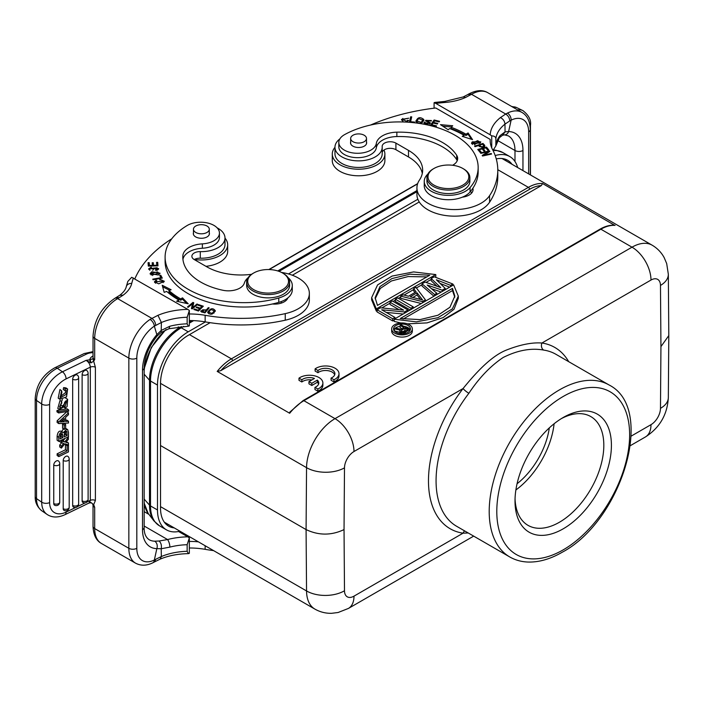 <?xml version="1.0" encoding="UTF-8"?>
<svg xmlns="http://www.w3.org/2000/svg" width="704" height="704" viewBox="0 0 704 704"><rect width="100%" height="100%" fill="white"/><g stroke="black" fill="none" stroke-linecap="round" stroke-linejoin="round"><path stroke-width="1.06" d="M288.086 277.631A24.156 13.948 180 0 1 292.283 285.481A24.156 13.948 180 0 1 278.766 297.994A78.901 45.549 180 0 1 188.214 289.318A78.901 45.549 180 0 1 165.106 257.11A78.901 45.549 180 0 1 187.106 225.553A18.788 10.842 180 0 1 213.937 225.394A18.788 10.842 180 0 1 219.437 233.059A18.788 10.842 180 0 1 202.365 243.866A21.472 12.399 0 0 0 182.864 255.719A61.186 35.323 0 0 0 182.811 257.11A61.186 35.323 0 0 0 200.737 282.084A61.186 35.323 0 0 0 222.904 290.268A16.104 9.293 0 0 0 244.323 283.114A24.156 13.948 180 0 1 248.169 277.631M134.86 278.819A161.022 92.963 180 0 1 171.776 238.779M217.122 227.841A23.619 13.631 180 0 1 224.99 238.005A23.619 13.631 180 0 1 223.018 243.461A23.619 13.631 180 0 1 218.073 247.65A23.619 13.631 180 0 1 200.288 251.627A8.052 4.646 0 0 0 191.875 256.265A8.052 4.646 0 0 0 194.234 259.556A8.052 4.646 180 0 1 200.288 258.201A23.619 13.631 0 0 0 218.073 254.223A23.619 13.631 0 0 0 224.99 244.578L224.99 238.005M251.557 274.314A48.303 27.887 0 0 1 206.818 266.816L194.234 259.556M281.512 272.43A37.567 21.692 180 0 1 309.346 293.383A37.567 21.692 180 0 1 298.338 308.722A37.567 21.692 180 0 1 285.243 313.632A123.446 71.271 180 0 1 205.146 315.304A53.671 30.985 0 0 0 189.341 313.975M209.176 307.894L208.296 307.639L206.589 309.681L200.719 310.948L201.485 311.881L204.97 312.91L209.176 307.894M207.689 312.25L207.689 312.189C210.109 315.304 212.652 314.82 215.327 310.728C212.934 307.657 210.39 308.141 207.689 312.189L207.689 312.224M196.953 304.014L197.727 304.322L192.236 308.906L191.409 308.581L192.526 303.706L188.214 307.305L187.449 306.997L192.94 302.412L193.758 302.738L192.641 307.622L196.953 304.014L196.953 304.964M171.125 289.749L162.228 285.278L164.173 292.362L166.707 291.412A93.122 53.768 0 0 0 178.754 300.001L176.616 301.233L188.214 303.802L182.494 297.854L180.664 298.91A90.438 52.219 180 0 1 168.96 290.558L171.125 289.749M203.315 306.214L198.546 304.621L197.974 305.184L201.89 306.504L200.244 308.141L196.706 306.962L196.134 307.525L199.672 308.713L198.185 310.191L194.41 308.924L193.838 309.487L198.458 311.045L203.315 306.214M151.809 271.762L150.093 273.557L158.277 275.009L160.028 273.196L151.809 271.762L151.809 272.615M162.307 278.115L160.802 275.299L159.72 275.493L160.899 277.71L152.759 279.162L153.076 279.761L162.307 278.115M155.786 270.459L157.458 270.072L158.646 268.611L149.811 268.778L151.422 267.731L151.202 267.142L148.685 268.805L157.115 267.722L157.485 268.541L155.558 269.878L155.786 270.459M157.969 265.866L157.714 262.346L156.57 262.372L156.79 265.267L153.498 265.355L153.305 262.742L152.178 262.768L152.372 265.382L149.415 265.452L149.204 262.662L148.069 262.689L148.324 266.103L157.969 265.866M159.817 279.928L161.841 279.99L163.152 281.195L155.54 281.829L156.772 280.702L156.094 280.192L154.44 281.82L158.752 283.835L164.278 281.248L159.711 279.277L159.817 279.928M182.943 259.406A21.472 12.399 180 0 1 202.365 248.248A18.788 10.842 0 0 0 219.437 237.442L219.437 233.059M165.106 257.11L165.106 261.492A78.901 45.549 0 0 0 188.214 293.7A78.901 45.549 0 0 0 272.404 303.987A13.42 7.744 0 0 0 284.196 301.831A13.42 7.744 0 0 0 287.857 297.906A24.156 13.948 0 0 0 292.283 289.863L292.283 285.481M189.341 310.455L189.341 325.864L188.434 326.19L187.15 323.831L187.15 317.258L189.341 310.455L187.801 309.382A53.671 30.985 0 0 0 157.96 315.313L161.383 322.502L161.216 330.422L169.866 326.234L168.978 328.724L188.434 326.19M119.786 295.249C123.508 292.345 125.673 289.494 126.28 286.704L127.82 281.433L131.701 277.297L187.801 309.382M189.341 537.9L189.341 553.318L188.434 553.634L187.15 551.285L187.15 544.711L189.341 537.9L187.801 536.835A53.671 30.985 0 0 0 167.561 539.546A5.632 1.883 75.5 0 1 169.875 547.114L161.216 548.742L161.33 556.547L155.707 559.302L154.537 561.906L152.838 562.786A5.632 3.494 -116.1 0 0 152.838 562.786A5.632 3.494 -116.1 0 0 154.343 560.032A26.84 15.497 -60 0 1 136.814 548.302L136.814 358.107A26.84 15.497 -60 0 1 154.343 326.137L161.383 322.502A48.039 27.738 0 0 1 187.15 317.258M157.96 315.313L150.058 319.422A5.632 3.001 -123.6 0 1 154.343 326.137L156.842 334.646L161.216 330.422L161.216 332.358L157.142 336.002M156.842 334.646L157.15 336.002C148.817 346.377 144.478 356.998 144.153 367.858A5.632 3.256 180 0 1 142.507 370.154A37.567 21.692 120 0 1 156.842 334.646M116.054 297.625A5.632 3.256 60 0 1 118.87 297.906L117.647 298.61A5.632 3.256 -120 0 0 114.831 298.338L119.821 295.214L123.103 295.196A42.935 24.79 0 0 0 131.745 283.448A161.022 92.963 180 0 1 133.39 277.974M95.392 500.509L93.676 504.662L94.688 507.329L92.866 504.522L93.676 504.662L90.939 502.559L88.959 503.061L90.323 500.377L90.323 367.154A3.758 2.165 180 0 1 95.392 367.277L95.392 500.509A3.758 2.165 180 0 0 90.323 500.377L86.988 501.996M92.866 358.75L90.2 359.665L90.93 362.912L93.676 361.143L92.866 358.75L94.688 359.638L93.676 361.143L95.392 367.277M90.93 362.912L86.073 360.36C88.66 361.979 90.077 364.241 90.323 367.154L66.079 378.902A5.632 2.957 -115.8 0 0 62.454 371.8L57.279 368.245L86.61 354.033A10.199 5.887 180 0 1 93.034 352.66M93.034 356.611A3.221 1.857 60 0 1 92.409 356.356A8.853 5.113 0 0 0 89.822 359.779L90.2 359.665M47.793 514.87A27.104 16.958 -55.5 0 1 47.089 514.43A27.104 16.958 -55.5 0 1 41.694 502.163L36.52 498.599L36.52 400.435A27.104 16.958 -55.5 0 1 57.279 368.245A5.632 2.957 64.2 0 0 54.824 367.77C42.812 374.695 36.274 384.886 35.2 398.341A5.632 3.256 0 0 0 36.52 400.435L41.694 403.99A27.104 16.958 -55.5 0 1 62.454 371.8L86.073 360.36L89.822 359.779L90.306 362.569M65.613 420.226L66.818 420.121L68.473 421.265L68.473 423.016L58.775 423.597L58.775 421.925L57.121 420.79L66.818 411.699L68.473 412.843L68.473 414.7L65.613 417.314L65.613 421.502L68.473 421.265M58.775 423.597L57.121 422.462L57.121 420.79M53.75 465.071A3.476 2.174 -55.5 0 1 55.238 461.806A3.476 2.174 -55.5 0 1 56.417 460.935A3.476 2.174 -55.5 0 1 58.494 460.997A3.485 3.485 0 0 1 59.734 463.663A3.485 2.015 0 0 1 58.714 465.08A3.485 2.015 0 0 1 53.75 465.071L53.75 503.536A3.485 2.015 0 0 0 58.714 503.554A3.485 2.015 0 0 0 59.734 502.128L59.734 463.663M59.734 502.128A3.485 3.485 0 0 1 54.578 505.19A3.476 2.174 -55.5 0 1 54.437 505.111A3.476 2.174 -55.5 0 1 54.111 504.786A3.476 2.174 -55.5 0 1 53.926 504.478A3.476 2.174 -55.5 0 1 53.786 503.967A3.476 2.174 -55.5 0 1 53.75 503.536M63.21 460.486A3.476 2.174 -55.5 0 1 64.698 457.222A3.476 2.174 -55.5 0 1 65.877 456.359A3.476 2.174 -55.5 0 1 67.954 456.412A3.485 3.485 0 0 1 69.194 459.078A3.485 2.015 0 0 1 68.165 460.504A3.485 2.015 0 0 1 63.21 460.486L63.21 508.71A3.485 2.015 0 0 0 68.165 508.728A3.485 2.015 0 0 0 69.194 507.302L69.194 459.078M69.194 507.302A3.485 3.485 0 0 1 64.029 510.365A3.476 2.174 -55.5 0 1 63.888 510.277A3.476 2.174 -55.5 0 1 63.562 509.951A3.476 2.174 -55.5 0 1 63.386 509.643A3.476 2.174 -55.5 0 1 63.246 509.133A3.476 2.174 -55.5 0 1 63.21 508.71M72.67 379.21A3.476 2.174 -55.5 0 1 74.149 375.945A3.476 2.174 -55.5 0 1 75.328 375.082A3.476 2.174 -55.5 0 1 77.414 375.135A3.485 3.485 0 0 1 78.646 377.802A3.485 2.015 0 0 1 76.481 379.667A3.485 2.015 0 0 1 72.67 379.21L72.679 505.437A3.485 2.015 0 0 0 76.481 505.886A3.485 2.015 0 0 0 78.646 504.02L78.646 377.802M73.48 507.074A3.476 2.174 -55.5 0 1 73.348 506.994A3.476 2.174 -55.5 0 1 73.022 506.669A3.476 2.174 -55.5 0 1 72.846 506.361A3.476 2.174 -55.5 0 1 72.697 505.85A3.476 2.174 -55.5 0 1 72.67 505.428M82.122 374.634A3.476 2.174 -55.5 0 1 83.609 371.369A3.476 2.174 -55.5 0 1 84.788 370.498A3.476 2.174 -55.5 0 1 86.865 370.559A3.485 3.485 0 0 1 88.106 373.226L88.106 499.435A3.485 2.015 -0 0 1 85.932 501.301A3.485 2.015 -0 0 1 82.122 500.843L82.122 374.634A3.485 2.015 -0 0 0 85.932 375.082A3.485 2.015 -0 0 0 88.106 373.226M83.618 502.674A3.476 2.174 -55.5 0 1 82.931 502.489A3.476 2.174 -55.5 0 1 82.122 500.843M67.883 444.69L68.473 445.104L68.473 451.898L58.775 456.606L57.121 455.462L57.121 453.816L65.454 449.777L65.454 444.62L66.282 444.224M66.361 441.734L68.473 442.983L68.473 444.866L64.794 443.784L61.38 448.105L61.38 446.169L63.65 443.441L61.38 442.754L61.38 440.889L60.729 440.44M61.178 440.229L63.07 440.854L65.05 438.346M61.38 442.754L59.726 441.619L59.726 440.933M61.996 442.297L59.726 445.025L61.38 446.169M61.38 448.105L59.726 446.961L59.726 445.025M56.954 410.529L66.986 408.769L68.64 409.913L68.64 411.215L58.608 412.966L58.608 411.664L56.954 410.529L56.954 411.831L58.608 412.966M61.019 403.718L59.585 406.903M61.67 401.553L60.016 400.418L57.807 408.434L59.462 409.57L61.67 401.553L61.785 403.084C59.567 405.847 59.382 407.502 61.239 408.047L67.654 399.318L67.082 406.613L65.199 408.126L65.076 406.63L66.713 400.893L64.715 402.142L63.51 406.991L59.462 409.57M65.578 400.972L64.02 405.082M65.199 408.126L63.536 406.912M67.654 399.318L65.402 397.927M62.427 399.555L61.521 401.447M63.298 432.59L61.635 431.446C59.224 430.39 57.719 431.974 57.121 436.216L58.775 437.351C59.374 433.118 60.887 431.526 63.298 432.59L66.73 429.396L67.69 429.634L65.639 428.314M63.448 428.859L61.662 431.385M58.775 437.351L58.775 441.39L57.112 440.255L57.121 436.216M65.586 390.447L65.402 392.691L60.051 396.827M61.582 390.702L59.928 389.558L58.194 398.138L59.849 399.274L61.582 390.702L61.926 392.146L60.641 397.707L67.065 393.826L66.642 390.676M67.628 389.039L65.974 387.904L63.606 387.605L63.228 389.435L64.882 390.57L65.261 388.74L67.628 389.039L66.537 396.889L59.849 399.274M62.568 424.046L63.985 423.359L65.639 424.503L65.639 428.71L64.222 429.396L64.222 425.19L62.568 424.046L62.568 428.261L64.222 429.396M89.074 503.017L90.649 502.85C91.511 502.674 92.259 503.254 92.866 504.592L92.902 504.636M89.822 502.207L90.306 502.735M90.2 502.128L90.939 502.559M92.866 504.522L93.676 504.662M155.707 559.302L154.343 560.032L156.842 548.636A5.632 4.382 -88.8 0 0 154.695 541.191A31.935 18.436 -60 0 1 149.116 539.695C145.631 537.222 143.977 533.113 144.153 527.375A5.632 3.256 180 0 1 142.507 529.681A37.567 21.692 120 0 0 156.842 548.636L161.216 548.742C161.797 545.442 161.093 542.872 159.095 541.015L154.695 541.191M144.153 526.029L167.561 539.546L159.095 541.015M187.15 551.285A48.039 27.738 0 0 0 161.33 556.547L160.222 559.099C168.529 555.65 177.945 553.828 188.434 553.634M187.801 536.835L178.561 531.502M148.896 514.369L144.153 511.632M198.396 541.842A53.671 30.985 0 0 0 189.341 541.42M189.341 547.994A53.671 30.985 180 0 1 205.146 549.331A123.446 71.271 0 0 0 213.602 550.625M504.962 159.104A39.635 22.889 -60 0 1 506.378 161.031M168.652 524.674A39.635 22.889 -60 0 1 166.276 524.41M210.135 322.687L188.232 335.333A39.178 22.625 120 0 0 160.53 383.319L160.53 508.218A39.178 22.625 120 0 0 169.347 526.53A39.178 22.625 120 0 0 174.275 527.912M157.494 385.07A43.472 25.098 -60 0 1 188.232 331.822L181.245 327.791A43.472 25.098 120 0 0 150.506 381.031L157.494 385.07L157.494 509.969A43.472 25.098 -60 0 0 166.496 529.874L159.509 525.835A43.472 25.098 120 0 1 150.506 505.938L157.494 509.969M417.859 199.25L288.473 273.953M205.383 321.922L188.232 331.822M495.194 155.575A43.472 25.098 -60 0 1 509.802 156.57A43.472 25.098 -60 0 1 517.669 167.552M179.942 531.194A43.472 25.098 -60 0 1 166.496 529.874M292.336 275.229L419.25 201.96M511.993 164.278A39.178 22.625 120 0 0 508.332 160.706A39.178 22.625 120 0 0 496.258 158.928M517.062 483.754A56.355 32.542 120 0 0 549.314 427.891M554.101 423.764A62.797 36.256 -60 0 1 515.882 489.966M515.046 498.731A62.797 36.256 -60 0 0 528.018 525.351A62.797 36.256 -60 0 0 559.416 522.245A62.797 36.256 -60 0 0 603.821 445.333A62.797 36.256 120 0 0 590.814 416.583A62.797 36.256 120 0 0 561.273 418.66M563.209 417.498L563.209 417.498A68.165 39.354 120 0 0 515.011 500.984A68.165 39.354 120 0 0 563.209 528.818A68.165 39.354 120 0 0 611.415 445.333A68.165 39.354 120 0 0 563.209 417.498M468.864 393.29C479.186 377.775 490.644 365.834 503.228 357.456C517.598 350.266 531.089 347.811 543.699 350.082A5.368 4.277 98.5 0 1 541.93 343.015C531.995 342.258 520.01 344.67 505.965 350.24C490.16 356.664 474.364 374.651 463.047 388.555A5.368 0.968 -142.5 0 0 468.864 393.29A99.299 57.332 120 0 0 456.632 526.284L509.766 556.961A99.299 57.332 120 0 1 494.551 477.391A99.299 57.332 120 0 1 559.416 389.893A99.299 57.332 -60 0 1 609.066 384.974C656.339 408.716 621.438 521.083 562.1 552.306C550.326 559.108 538.938 562.355 527.956 562.047C521.312 561.792 515.249 560.094 509.766 556.961M464.693 530.93A5.368 4.277 -81.5 0 0 463.047 533.183L468.222 532.972M568.682 361.654A104.667 60.43 120 0 0 541.93 343.015L650.989 280.051A26.84 15.497 -120 0 0 632.007 247.183L600.89 229.214L303.89 400.69A40.251 23.241 120 0 0 289.687 413.266L217.193 371.413A40.251 23.241 -60 0 1 231.396 358.838L189.455 334.62M615.094 225.403A40.251 23.241 120 0 0 600.89 229.214A1.61 0.933 60 0 0 600.081 229.134C605.158 226.222 609.972 224.928 614.548 225.254L542.599 183.55L541.288 185.618L220.783 370.665L217.193 371.413M289.687 413.266L289.722 412.192L303.081 400.611A1.61 0.933 60 0 1 303.89 400.69L335.007 418.651A26.84 15.497 60 0 1 353.989 451.519L463.047 388.555A104.667 60.43 120 0 0 428.481 479.97A104.667 60.43 120 0 0 463.047 533.183L353.989 596.147A26.84 15.497 60 0 1 348.427 608.432L473.678 536.122M391.67 328.918L391.67 331.109A10.331 5.966 0 0 0 394.698 335.333A10.331 5.966 0 0 0 405.962 336.626A10.331 5.966 0 0 0 412.342 331.109L412.342 328.918A10.331 5.966 180 0 1 405.962 334.435A10.331 5.966 180 0 1 394.698 333.142A10.331 5.966 180 0 1 391.67 328.918A10.331 5.966 180 0 1 398.05 323.409A10.331 5.966 180 0 1 409.314 324.702A10.331 5.966 180 0 1 412.342 328.918M394.161 319.211L453.622 284.874L458.313 296.12L452.364 308.871L437.888 317.715L416.328 321.869L394.161 319.211L394.161 321.402L400.884 322.986M407.458 323.849L426.994 322.898L443.142 317.592L453.992 309.285L458.313 298.311L458.313 296.12M435.785 274.578L376.323 308.906L371.633 297.669L377.582 284.909L392.058 276.074L413.618 271.92L435.785 274.578L435.785 276.769L435.142 277.138M431.191 279.426L426.034 282.401M422.048 284.698L416.416 287.954M413.67 289.538L404.052 295.09M400.717 297.018L398.429 298.338M395.384 300.098L393.096 301.418M390.051 303.169L381.823 307.921M377.106 310.649L376.323 311.098L371.633 299.86L371.633 297.669M434.562 295.882L434.562 294.571L422.048 283.826L422.048 286.018L433.946 296.234M431.517 288.71L441.223 292.037M440.114 283.43L449.654 287.17M422.048 283.826L425.093 282.066L440.722 287.566L431.191 278.546L431.191 280.738L437.034 286.273M421.318 303.53L400.717 298.329L400.717 296.138L403.005 294.818L408.496 296.234L416.117 291.834L413.67 288.666L413.67 290.858L414.946 292.512M410.186 309.954L395.384 301.409L395.384 299.218L397.672 297.898L413.23 306.882L410.942 308.202L395.384 299.218M394.161 320.082L392.665 320.945L377.106 311.96L377.106 309.769L380.53 307.798L403.63 310.13L390.051 302.298L392.339 300.978L407.898 309.962L404.474 311.942L381.709 309.795L394.944 317.434L392.665 318.754L377.106 309.769M386.241 312.409L403.163 314.01M399.027 309.663L390.051 304.489L390.051 302.298M317.328 380.098L311.819 383.284L308.95 381.63L314.468 378.444A9.372 5.412 0 0 0 301.858 379.79L298.989 378.145A13.42 7.744 180 0 1 318.947 377.511A13.42 7.744 180 0 1 322.881 382.985A13.42 7.744 180 0 1 317.856 389.03L317.856 391.222L314.961 389.55L314.961 387.358A9.372 5.412 0 0 0 318.789 382.994A9.372 5.412 0 0 0 317.328 380.098L317.328 382.29A9.372 5.412 180 0 1 318.586 384.094M317.856 391.222A13.42 7.744 0 0 0 322.881 385.176L322.881 382.985M301.858 379.79L301.858 381.982L298.989 380.336L298.989 378.145M301.858 381.982A9.372 5.412 180 0 1 311.837 379.958M317.328 382.29L311.819 385.475L308.95 383.821L308.95 381.63M334.699 374.81A9.372 5.412 180 0 0 327.518 370.621A9.372 5.412 180 0 0 317.97 372.706L315.11 371.052L315.11 368.861A13.42 7.744 180 0 1 335.06 368.227A13.42 7.744 180 0 1 338.994 373.701A13.42 7.744 180 0 1 333.969 379.746L333.969 381.938L331.074 380.266L331.074 378.074A9.372 5.412 0 0 0 334.902 373.71A9.372 5.412 0 0 0 332.156 369.89A9.372 5.412 0 0 0 317.97 370.515L315.11 368.861M333.969 381.938A13.42 7.744 0 0 0 338.994 375.892L338.994 373.701M353.989 596.147A13.42 7.744 -60 0 1 344.494 590.762L344.036 529.584C331.382 535.586 318.727 535.586 306.082 529.584L306.548 590.955L160.53 506.651M160.53 445.544L306.082 529.584L306.548 467.667A40.251 23.241 -60 0 1 335.007 418.651L632.007 247.183A40.251 23.241 -60 0 1 652.142 245.186L502.022 158.523A40.251 23.241 -60 0 1 502.225 158.638M650.989 280.051A13.42 7.744 -60 0 1 660.475 285.437L660.942 346.614L668.8 335.588M433.224 189.939A21.472 12.399 0 0 0 456.623 192.632A21.472 12.399 0 0 0 469.876 181.174L469.876 177.672A21.472 12.399 180 0 1 463.584 186.437A21.472 12.399 180 0 1 433.224 186.437A21.472 12.399 0 0 1 426.932 177.672L426.932 181.174A21.472 12.399 0 0 0 433.224 189.939M463.584 168.907L462.827 168.467L463.584 168.907A21.472 12.399 180 0 1 469.876 177.672M462.827 168.467L462.827 168.467A20.398 11.774 180 0 1 462.827 185.126A20.398 11.774 180 0 1 433.981 185.126A20.398 11.774 180 0 1 433.981 168.467L433.981 168.467A20.398 11.774 180 0 1 462.827 168.467M433.981 168.467L433.224 168.907A21.472 12.399 0 0 0 426.932 177.672M334.963 147.242L334.963 153.815A23.619 13.631 0 0 0 349.545 166.408A23.619 13.631 0 0 0 375.285 163.451A23.619 13.631 0 0 0 382.202 153.815L382.202 147.242A23.619 13.631 180 0 1 375.285 156.878A23.619 13.631 180 0 1 349.545 159.834A23.619 13.631 180 0 1 334.963 147.242A23.619 13.631 180 0 1 339.821 138.952M382.202 152.557A8.052 4.646 180 0 1 387.473 148.606A8.052 4.646 180 0 1 395.912 149.688L408.496 156.957A48.303 27.887 180 0 1 422.303 173.386M416.926 187.889L416.926 194.462A37.567 21.692 0 0 0 440.123 214.5A37.567 21.692 0 0 0 481.07 209.801A37.567 21.692 0 0 0 489.57 202.242A123.446 71.271 0 0 0 497.79 176.678L497.79 170.104A123.446 71.271 180 0 1 489.57 195.668A37.567 21.692 180 0 1 481.07 203.227A37.567 21.692 180 0 1 440.123 207.926A37.567 21.692 180 0 1 416.926 187.889A37.567 21.692 180 0 1 419.426 180.101A48.303 27.887 0 0 0 422.646 170.104A48.303 27.887 0 0 0 408.496 150.383L395.912 143.114A8.052 4.646 0 0 0 387.138 142.111A8.052 4.646 0 0 0 382.166 146.406A8.052 4.646 0 0 0 382.175 146.617A23.619 13.631 180 0 1 382.202 147.242M470.413 191.532A13.42 7.744 180 0 1 471.803 192.87M491.726 147.849L491.726 135.872L490.186 134.807L435.776 103.391L434.086 102.714L434.086 108.196M370.63 125.022A161.022 92.963 180 0 1 435.776 107.994L490.186 139.41L490.186 141.442M434.808 102.432L434.086 102.714M504.504 134.878L502.506 135.274L499.33 137.755A5.632 4.198 -142.1 0 0 500.016 135.626L505.058 131.903L504.97 124.124C504.689 121.22 503.184 119.038 500.456 117.568A53.671 30.985 0 0 0 490.186 134.807M491.726 135.872C494.463 135.942 495.845 136.998 495.862 139.031L495.845 145.93L493.002 150.454M470.307 95.005A5.632 3.256 -120 0 0 467.491 94.723L463.214 96.95L465.608 97.451L471.53 94.301A5.632 3.256 -120 0 0 468.714 94.019C476.309 90.05 482.654 89.602 487.766 92.69A32.472 18.744 120 0 0 471.53 94.301L505.71 114.03L500.456 117.568M522.958 170.606L522.958 150.506A37.567 21.692 120 0 0 508.622 131.551A5.632 4.382 91.2 0 1 504.513 134.886A5.632 4.382 91.2 0 1 504.504 134.886L508.376 135.881A31.935 18.436 -60 0 1 514.985 150.506L497.561 140.439M502.612 135.23L505.058 131.903L508.622 131.551L511.122 120.155A5.632 3.494 -116.1 0 0 507.434 113.089L505.71 114.03C508.182 115.685 509.538 117.973 509.793 120.903L511.122 120.155A26.84 15.497 -60 0 1 528.651 131.877A5.632 3.256 0 0 0 530.306 129.58C530.006 121.123 527.208 115.403 521.928 112.411A32.472 18.744 -60 0 0 507.434 113.089M495.862 139.031A48.039 27.738 180 0 1 504.97 124.124L509.793 120.903M490.186 139.41A53.671 30.985 0 0 0 490.16 140.422A53.671 30.985 0 0 0 492.474 149.415A123.446 71.271 180 0 1 497.79 170.104M406.498 122.109L408.637 120.481L407.572 120.261L406.622 121.299L402.609 119.53L408.707 118.202L401.5 119.442L403.392 121.977M480.022 143.132L480.797 141.856L472.296 141.821L471.504 143.132L480.022 143.132M474.566 146.177L475.05 146.67L478.465 145.552C481.721 147.858 483.842 147.814 484.818 145.42L482.97 143.422L474.566 146.177M440.466 124.643L448.202 129.782L449.618 128.524A90.438 52.219 180 0 1 464.068 135.282L462.238 136.338L472.551 139.647L468.098 132.95L465.96 134.182A93.122 53.768 0 0 0 451.079 127.23L452.734 125.761L440.466 124.643M430.461 125.171L436.119 126.5L436.55 125.893L431.895 124.793L433.145 123.042L437.334 124.027L437.765 123.42L433.576 122.434L434.694 120.85L439.164 121.906L439.595 121.299L434.122 120.006L430.461 125.171M477.752 149.477L480.102 152.354L481.131 152.073L479.195 149.706L482.17 148.896L483.921 151.034L484.942 150.753L483.199 148.614L485.874 147.893L487.74 150.172L488.77 149.89L486.49 147.101L477.752 149.477M480.48 152.874L480.814 153.375L487.916 151.818L482.187 155.47L482.548 156.015L491.577 154.035L491.251 153.525L484.158 155.082L489.87 151.43L489.518 150.894L480.48 152.874M423.764 120.727L423.764 119.469C420.103 116.556 417.498 117.234 415.95 121.51C419.575 124.397 422.18 123.719 423.764 119.469L423.852 120.076M415.862 120.912L415.95 121.51M412.658 122.575L414.445 122.716L414.594 122.065L410.599 121.757L411.717 116.882L410.652 116.794L409.385 122.294M428.718 122.399L427.9 123.939C425.832 123.895 424.917 123.323 425.154 122.223L424.151 122.109L424.063 123.138L430.399 122.936L426.624 120.314L431.288 121.079L431.42 120.525L425.542 120.384L430.135 123.614M424.151 123.341L424.151 122.109L424.063 123.138M425.154 123.543L425.154 122.223M452.602 165.273A16.104 9.293 0 0 0 457.679 158.497A16.104 9.293 0 0 0 456.694 155.285A61.186 35.323 0 0 0 442.526 142.49A61.186 35.323 0 0 0 396.862 132.167A21.472 12.399 0 0 0 376.323 143.431A18.788 10.842 180 0 1 364.003 152.636A18.788 10.842 180 0 1 344.326 150.11A18.788 10.842 180 0 1 338.826 142.437L338.826 146.819A18.788 10.842 0 0 0 344.326 154.493A18.788 10.842 0 0 0 364.003 157.018A18.788 10.842 0 0 0 376.323 147.814A21.472 12.399 180 0 1 396.862 136.55A61.186 35.323 180 0 1 442.526 146.872A61.186 35.323 180 0 1 456.694 159.667A16.104 9.293 180 0 1 457.23 160.688M424.248 181.394L424.248 185.777A24.156 13.948 0 0 0 431.323 195.642A24.156 13.948 0 0 0 462.334 197.173A13.42 7.744 0 0 0 469.137 195.061A13.42 7.744 0 0 0 473.07 189.578A13.42 7.744 0 0 0 472.868 188.25A78.901 45.549 0 0 0 478.157 171.855L478.157 167.473A78.901 45.549 180 0 1 470.087 187.546A24.156 13.948 180 0 1 431.323 191.259A24.156 13.948 180 0 1 424.248 181.394A24.156 13.948 180 0 1 427.865 174.055M407.51 121.704L407.572 120.261M401.579 120.102L402.838 118.422M402.609 119.53L402.767 121.704M471.706 143.774L472.586 142.921M479.723 141.821L480.586 142.516M472.578 143.07L477.602 140.668L479.723 141.9L474.778 144.285L472.578 143.07L472.578 144.461M479.706 143.361L479.723 141.9M482.962 144.742L482.97 143.422M478.949 146.054L479.45 145.895M482.97 144.742L484.818 146.731M479.45 145.226L482.46 144.241L483.762 145.675C482.654 147.162 481.219 147.013 479.45 145.226L479.547 146.643M483.762 145.675L483.78 147.092M483.762 145.878L483.762 146.881M442.763 126.166L451.387 126.958M465.96 134.182L465.96 135.502A93.122 53.768 180 0 0 451.079 128.542L451.079 127.23M465.96 135.502L468.098 134.262L468.098 132.95M468.098 134.262L471.442 139.286M463.707 136.814L464.068 135.282M431.262 125.356L434.122 121.317L434.122 120.006M433.576 123.138L433.576 122.434M431.895 125.506L431.895 124.793M486.332 148.456L486.49 147.101M478.632 150.55L479.195 150.401M482.636 149.459L483.199 149.31M486.49 148.412L487.89 150.128M484.062 150.99L483.199 149.934L483.199 148.614M480.251 152.319L479.195 151.026L479.195 149.706M489.518 151.659L489.518 150.894M484.158 155.663L484.158 155.082M491.251 154.106L491.251 153.525M487.916 152.68L487.916 151.818M415.967 121.546L417.331 119.724M422.664 119.53L423.755 120.762M416.953 121L418.572 118.589L422.752 120.05L421.203 122.382L416.953 121L417.023 122.76M422.391 122.584L422.752 120.05M409.675 122.32L410.652 116.794M410.652 118.114L411.426 118.175M410.599 122.39L410.599 121.757M424.204 123.429L425.066 123.526M425.823 121.018L426.624 120.446M430.338 120.965L431.068 121.053M338.826 142.437A18.788 10.842 180 0 1 344.599 134.622A78.901 45.549 180 0 1 455.048 135.256A78.901 45.549 180 0 1 478.157 167.473M462.334 197.173A24.156 13.948 0 0 0 470.087 191.928A78.901 45.549 0 0 0 472.868 188.25M350.662 142.014A8.052 4.646 0 0 0 350.53 142.859A8.052 4.646 0 0 0 352.889 146.142A8.052 4.646 0 0 0 361.662 147.154A8.052 4.646 0 0 0 366.634 142.859A8.052 4.646 0 0 0 366.502 142.014M365.895 140.219A7.92 4.567 180 0 1 357.042 142.956A7.92 4.567 180 0 1 350.662 138.477A7.92 4.567 180 0 1 351.27 136.726A7.92 4.567 180 0 1 360.122 133.989A7.92 4.567 180 0 1 366.502 138.477A7.92 4.567 180 0 1 365.895 140.219M383.962 150.049A26.303 15.18 180 0 1 384.886 154.035A26.303 15.18 180 0 1 377.177 164.771A26.303 15.18 180 0 1 348.515 168.062A26.303 15.18 180 0 1 332.279 154.035A26.303 15.18 180 0 1 334.963 147.347M332.279 154.035L332.279 160.609A26.303 15.18 0 0 0 348.515 174.636A26.303 15.18 0 0 0 377.177 171.345A26.303 15.18 0 0 0 384.886 160.609L384.886 154.035M189.341 320.549A53.671 30.985 180 0 1 205.146 321.878A123.446 71.271 0 0 0 285.243 320.206A37.567 21.692 0 0 0 298.338 315.295A37.567 21.692 0 0 0 309.346 299.957L309.346 293.383M286.317 299.042L286.352 299.077A13.42 7.744 180 0 1 286.862 299.64M224.99 238.119A26.303 15.18 180 0 1 227.674 244.798A26.303 15.18 180 0 1 219.974 255.534A26.303 15.18 180 0 1 194.436 259.442M205.955 266.323A26.303 15.18 0 0 0 219.974 262.108A26.303 15.18 0 0 0 227.674 251.372L227.674 244.798M272.404 303.987A78.901 45.549 0 0 0 278.766 302.377A24.156 13.948 0 0 0 287.857 297.906M193.459 232.778A8.052 4.646 0 0 0 193.318 233.622A8.052 4.646 0 0 0 195.677 236.905A8.052 4.646 0 0 0 204.45 237.917A8.052 4.646 0 0 0 209.422 233.622A8.052 4.646 0 0 0 209.29 232.778M246.655 282.19L246.655 285.481A21.472 12.399 0 0 0 252.947 294.246A21.472 12.399 0 0 0 276.346 296.93A21.472 12.399 0 0 0 289.599 285.481L289.599 282.19A21.472 12.399 180 0 1 283.307 290.954A21.472 12.399 180 0 1 252.947 290.954A21.472 12.399 180 0 1 246.655 282.19A21.472 12.399 180 0 1 252.947 273.425L253.704 272.994A20.398 11.774 180 0 1 282.55 272.994L282.55 272.994A20.398 11.774 180 0 1 282.55 289.643A20.398 11.774 180 0 1 253.704 289.643A20.398 11.774 180 0 1 253.704 272.994M208.683 230.991A7.92 4.567 180 0 1 199.83 233.719A7.92 4.567 180 0 1 193.459 229.24A7.92 4.567 180 0 1 194.058 227.489A7.92 4.567 180 0 1 202.91 224.761A7.92 4.567 180 0 1 209.29 229.24A7.92 4.567 180 0 1 208.683 230.991M283.307 273.425L282.55 272.994L283.307 273.425A21.472 12.399 180 0 1 289.599 282.19M407.986 325.468A8.457 4.884 0 0 0 398.772 324.412A8.457 4.884 0 0 0 393.554 328.918A8.457 4.884 0 0 0 396.026 332.367A8.457 4.884 0 0 0 405.24 333.432A8.457 4.884 0 0 0 410.458 328.918A8.457 4.884 0 0 0 407.986 325.468M393.765 330.018A8.457 4.884 180 0 1 394.39 328.988M395.058 328.328A8.457 4.884 180 0 1 400.083 326.357M403.806 326.339A8.457 4.884 180 0 1 407.986 327.659A8.457 4.884 180 0 1 410.247 330.018M400.382 333.714L400.382 331.971L400.013 331.549L399.819 333.018L400.171 330.202L394.39 328.715L394.39 330.906L399.819 332.306M402.002 328.724L400.083 327.615L400.083 325.424L401.148 324.808L409.693 329.745L404.351 332.614L400.382 331.971M400.013 331.549L399.819 330.827M401.113 333.775L401.113 332.385M401.834 333.802L401.834 332.605M403.093 333.758L403.093 332.71M404.351 333.608L404.351 332.614M405.425 333.388L405.425 332.209M409.693 330.95L409.693 329.745M394.39 328.715L395.639 327.994L400.875 329.375L403.902 327.633L400.083 325.424M401.262 331.038L403.621 331.989L407.713 329.833L404.994 328.258L401.606 330.211L401.262 331.038M401.606 331.434L401.606 330.211M402.53 331.874L404.994 330.449L404.994 328.258M404.994 330.449L405.821 330.933M452.478 288.385L400.233 318.551L420.024 319.607L437.985 315.225L449.962 307.234L454.828 296.094L452.478 288.385L452.478 290.576L454.784 297.194M403.11 319.079L452.478 290.576M376.323 308.906L376.323 311.098M429.713 275.238L409.922 274.182L391.952 278.564L379.984 286.554L375.118 297.686L377.467 305.404L429.713 275.238M375.162 298.778L380.283 288.438L391.503 280.949L408.082 276.566L426.835 276.901M436.841 294.562L436.841 293.251L434.562 294.571M442.174 291.482L442.174 290.171L427.214 285.05L436.841 293.251M445.227 289.722L445.227 288.411L442.174 290.171M450.56 286.642L450.56 285.331L436.357 279.77L445.227 288.411M452.839 285.331L452.839 284.011L450.56 285.331M431.191 278.546L434.236 276.786L452.839 284.011M422.374 302.922L422.374 301.602L400.717 296.138M425.418 301.162L425.418 299.842L422.374 301.602M413.67 288.666L415.95 287.346L425.418 299.842M410.203 296.78L422.567 299.957L417.058 292.82L410.203 296.78M412.826 297.458L417.058 295.011L417.058 292.82M417.058 295.011L420.464 299.42M410.942 309.514L410.942 308.202M413.23 308.194L413.23 306.882M392.665 320.945L392.665 318.754M394.944 318.754L394.944 317.434M404.474 313.254L404.474 311.942M407.898 311.274L407.898 309.962M311.819 383.284L311.819 385.475M317.856 389.03L314.961 387.358M317.97 372.706L317.97 370.515M333.969 379.746L331.074 378.074M58.775 421.925L68.473 412.843M62.797 419.857L62.797 420.543L64.346 421.617L64.346 418.458L60.359 422.004A15.541 9.715 -55.5 0 1 61.741 421.802L61.107 421.362M64.346 421.617L61.741 421.802M62.797 420.543L61.961 420.605M65.454 449.777L67.118 450.912L67.118 445.764L65.454 444.62M67.118 445.764L68.473 445.104M67.118 450.912L58.775 454.96L57.121 453.816M58.775 456.606L58.775 454.96M67.989 436.929L68.473 439.164L65.868 442.332L68.473 442.983M63.07 440.854L64.724 441.989L68.473 437.254M61.38 440.889L64.724 441.989M58.608 411.664L68.64 409.913M60.095 407.255L61.239 408.047L60.579 407.968M63.862 405.794L65.076 406.63M67.69 429.634L68.473 432.353L68.473 436.691L58.775 441.39M65.516 431.05L65.56 434.421L67.118 435.486L66.722 431.376M66.581 431.306L64.618 432.282L64.108 436.938L67.118 435.486M61.186 433.972L62.744 435.389L62.744 437.598L60.13 438.865C60.227 434.377 61.037 432.784 62.586 434.086L62.374 433.831M62.744 435.389L62.058 433.726M65.93 431.323L67.074 432.115M64.099 435.125L65.56 434.421M60.122 437.052L61.195 436.533L62.744 437.598M61.195 434.324L61.195 436.533M66.546 390.614L64.882 390.57M63.606 387.605L65.261 388.74M64.222 425.19L65.639 424.503M208.296 307.639L208.296 308.942M200.966 311.538L201.802 310.763M206.087 310.86L206.571 310.992L206.589 309.681M206.087 311.573L206.087 310.279L204.582 312.805M204.582 312.074L201.793 310.851L201.793 312.162M202.101 312.101L202.101 311.318C201.546 309.734 202.875 309.382 206.087 310.279M207.803 312.84L209.035 311.106M214.306 310.446L215.204 311.379M213.981 313.104L214.342 310.737L212.098 313.421L208.692 312.171L210.866 309.514L214.342 310.737M208.692 312.171L208.727 313.782M191.69 308.695L192.526 303.706M192.526 304.066L192.94 302.412M192.94 303.723L193.486 303.943M192.641 308.572L192.641 307.622M162.65 286.801L169.629 290.312M180.664 298.91L180.664 300.221A90.438 52.219 0 0 1 168.96 291.878L168.96 290.558M180.664 300.221L182.494 299.165L182.494 297.854M182.494 299.165L186.613 303.45M178.262 301.602L178.754 300.001M198.546 304.621L198.546 305.378M194.41 309.681L194.41 308.924M198.185 310.948L198.185 310.191M199.672 309.83L199.672 308.713M196.706 307.718L196.706 306.962M200.244 309.267L200.244 308.141M201.89 307.63L201.89 306.504M150.278 274.208L151.219 273.354M158.91 273.011L159.834 273.856M158.893 274.71L158.928 273.187L152.583 274.859L151.193 273.557L157.45 271.894L158.928 273.187M151.193 273.557L151.219 275.062M160.802 275.299L161.674 278.23M160.899 278.37L160.899 277.71M160.354 276.69L160.802 276.61M157.458 270.072L157.485 268.541M148.861 269.491L149.811 268.77M151.202 267.766L151.202 267.142M149.811 268.778L149.829 270.31M152.706 270.389L154.229 268.224M157.467 268.33L158.488 269.254M157.714 262.346L157.872 265.866M148.166 264.009L149.204 263.982L149.204 262.662M149.415 266.077L149.415 265.452M149.204 263.982L149.362 266.077M152.372 266.006L152.372 265.382M152.275 264.079L153.305 264.053L153.305 262.742M153.498 265.98L153.498 265.355M153.305 264.053L153.454 265.98M156.79 265.892L156.79 265.267M156.675 263.683L157.714 263.657M163.126 281.01L164.067 281.873M154.651 282.489L155.549 281.767M156.094 281.046L156.094 280.192M155.54 281.829L155.558 283.281M163.134 282.647L163.152 281.195M126.28 286.704A5.632 4.558 13.9 0 1 131.745 283.448M187.15 323.831A48.039 27.738 0 0 0 169.866 326.234M93.034 526.284C93.386 534.846 96.184 540.566 101.411 543.453A32.472 18.744 -60 0 1 94.688 528.581A5.632 3.256 0 0 1 93.034 526.284L93.025 504.97A5.632 3.256 0 0 0 93.034 505.023A5.632 3.256 0 0 0 94.688 507.329L94.688 528.581L128.841 548.302L128.841 358.107L94.688 338.386A5.632 3.256 180 0 1 93.034 336.081L93.034 357.342A5.632 3.256 0 0 0 93.034 357.342A5.632 3.256 0 0 0 94.688 359.638L94.688 338.386A32.472 18.744 120 0 1 117.647 298.61L151.826 318.349C154.176 320.065 155.47 322.397 155.707 325.327M118.87 297.906L123.103 295.196M92.409 356.356L93.034 355.986M54.824 367.77L84.154 353.566A5.632 2.957 64.2 0 1 86.61 354.033M35.2 398.341L35.2 496.505A5.632 3.256 0 0 0 36.52 498.599A27.104 16.958 124.5 0 0 41.914 510.875L47.089 514.43C52.078 517.739 58.018 517.827 64.918 514.703A5.632 2.957 -115.8 0 0 66.079 512.125A21.472 13.429 -55.5 0 1 54.463 512.626A21.472 13.429 -55.5 0 1 49.632 502.577A5.632 3.256 0 0 1 42.029 502.374A5.632 3.256 0 0 1 41.694 502.163L41.694 403.99A5.632 3.256 0 0 0 42.038 404.21A5.632 3.256 0 0 0 49.632 404.395A21.472 13.429 -55.5 0 1 66.079 378.902M66.079 512.125L75.698 507.461M77.528 506.581L85.158 502.885M49.632 404.395L49.632 502.577M94.688 507.329L94.688 523.978M101.411 543.453L135.564 563.174A32.472 18.744 -60 0 1 128.841 548.302A5.632 3.256 180 0 0 136.814 548.302M136.814 358.107A5.632 3.256 180 0 1 128.841 358.107A32.472 18.744 120 0 1 150.058 319.422M142.507 529.681L142.507 370.154M187.15 544.711A48.039 27.738 0 0 0 169.875 547.114M205.146 549.331L205.146 545.741M344.494 590.762A26.84 15.629 179.6 0 1 306.548 590.955A40.251 23.241 -60 0 0 314.882 609.092L164.965 522.544A40.251 23.241 -60 0 1 164.27 522.113M181.386 326.568L180.074 327.325A43.217 24.948 120 0 0 149.521 380.248A5.368 3.098 180 0 0 150.506 381.031L150.506 505.938A5.368 3.098 180 0 1 149.521 505.146A43.217 24.948 120 0 0 154.079 521.066L159.509 525.835M509.802 156.57L502.814 152.53A43.472 25.098 120 0 0 493.064 150.577M416.926 191.717L278.995 271.348M193.635 320.637L189.341 323.118M183.691 326.374L181.245 327.791A5.368 3.098 60 0 0 180.074 327.325L178.147 326.938M416.926 190.582L277.746 270.934M191.77 320.566L189.341 321.974M493.654 149.899L495.968 150.216A43.217 24.948 120 0 0 493.478 150.058M144.153 374.176L149.521 380.248L149.521 505.146L144.153 499.074M166.338 329.569A39.477 22.792 120 0 0 144.153 370.876M417.578 183.867L269.157 269.553M144.153 501.943A39.477 22.792 120 0 0 148.201 513.471L154.079 521.066M563.209 549.85A93.931 54.234 -60 0 1 496.795 511.5A93.931 54.234 -60 0 1 563.209 396.466A93.931 54.234 -60 0 1 629.631 434.808A93.931 54.234 -60 0 1 563.209 549.85M609.066 384.974L555.931 354.297A99.299 57.332 120 0 0 543.699 350.082M160.53 383.372L306.548 467.667A26.84 15.356 -179.6 0 0 344.494 467.861A13.42 7.744 -60 0 1 353.989 451.528M220.783 370.665A38.641 22.308 -60 0 1 232.54 360.809A1.61 0.933 -120 0 0 231.396 358.838L528.396 187.361A1.61 0.933 60 0 1 529.54 189.332A38.641 22.308 -60 0 1 541.288 185.618M529.54 189.332L232.54 360.809M542.599 183.55A40.251 23.241 120 0 0 528.396 187.361L497.781 169.69M630.353 445.658L645.427 436.955A26.84 15.497 -120 0 0 650.989 424.67L631.136 436.137M344.036 529.584L344.494 467.861M660.942 346.614L660.475 408.338A13.42 7.744 -60 0 1 650.989 424.67M668.8 335.553L668.334 274.278A26.84 15.629 179.6 0 1 660.475 285.437M660.475 408.338A26.84 15.356 0.4 0 0 668.334 397.584L668.8 335.764M435.776 103.391A161.022 92.963 180 0 1 445.271 102.441A5.632 0.651 -94.7 0 0 444.805 101.429L434.773 102.432M445.271 102.441A42.935 24.79 0 0 0 465.608 97.451M495.862 145.605A48.039 27.738 180 0 1 500.016 135.626M517.642 109.938A27.104 14.23 -64.2 0 1 522.826 110.572L516.657 107.589A27.104 14.23 115.8 0 0 512.283 106.85M530.446 174.926L530.446 125.47C531.344 120.146 528.801 115.183 522.826 110.572A27.104 14.23 -64.2 0 1 523.318 110.836M530.446 125.47A5.632 3.256 180 0 1 530.147 126.518M514.985 161.542L514.985 150.506A5.632 3.256 180 0 0 522.958 150.506M528.651 131.877L528.651 173.897M489.57 195.668L489.57 202.242M408.496 150.383L408.496 156.957M395.912 143.114L395.912 149.688M406.622 121.299L406.622 122.074M472.296 141.821L472.296 143.141M474.778 144.883L474.778 144.285M421.203 123.138L421.203 122.382M427.9 124.59L427.9 123.939M396.862 132.167L396.862 136.55M456.694 159.667L456.694 155.285M376.323 143.431L376.323 147.814M470.087 187.546L470.087 191.928M205.146 321.878L205.146 315.304M285.243 320.206L285.243 313.632M200.288 258.201L200.288 251.627M278.766 302.377L278.766 297.994M202.365 243.866L202.365 248.248M182.864 255.719L182.864 258.491M154.537 561.906L160.213 559.099M62.454 405.944L60.79 404.8M65.639 428.639L66.73 429.396M65.402 392.691L67.065 393.826M212.098 313.421L212.098 314.09M152.583 274.859L152.583 275.537M84.154 353.566L93.034 351.622M64.918 514.703L88.959 503.061M35.2 496.505C35.033 502.348 37.268 507.135 41.914 510.875M152.838 562.795C146.652 565.831 140.897 565.963 135.564 563.174M114.831 298.338C101.482 307.402 94.213 319.986 93.034 336.081M164.965 522.544L164.278 522.122M495.968 150.216L502.814 152.53M144.153 503.096L148.201 513.471M268.822 269.544L417.666 183.612M165.581 329.886L151.298 347.477L144.153 368.685M314.882 609.092C320.074 612.04 325.653 613.448 331.61 613.307L338.078 612.506L348.427 608.432M600.081 229.134L303.081 400.611M652.142 245.186C657.29 248.213 661.294 252.34 664.154 257.567L666.688 263.56L668.334 274.278M668.334 397.584C667.374 414.594 659.736 427.724 645.427 436.955M499.33 137.755L495.845 145.93M463.258 96.932L444.805 101.429M467.491 94.723L468.714 94.019M487.766 92.69L521.928 112.411M530.306 129.58L530.306 174.847M511.526 106.41L516.657 107.589M429.299 124.37L429.299 123.05M426.624 121.625L426.624 120.314M350.662 138.477L350.662 143.704M366.502 138.477L366.502 143.704M281.274 301.558L281.274 303.107M193.459 229.24L193.459 234.467M209.29 229.24L209.29 234.467M144.153 367.858L144.153 527.375M73.489 507.082A3.485 3.485 0 0 0 78.646 504.02M82.931 502.489A3.485 3.485 0 0 0 88.106 499.435M168.978 328.724L161.216 332.367"/></g></svg>
